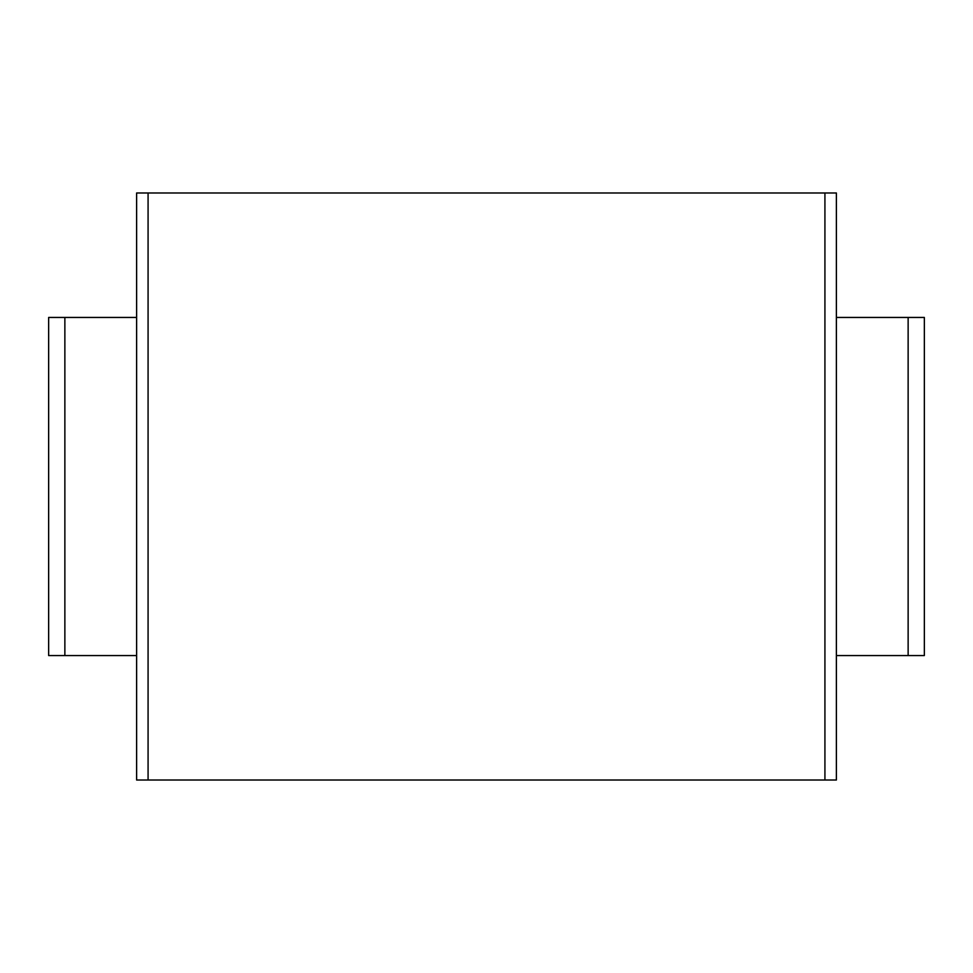 <?xml version="1.0" encoding="UTF-8"?>
<svg xmlns="http://www.w3.org/2000/svg" width="973" height="973" viewBox="0 0 973 973"><rect width="100%" height="100%" fill="white"/><g stroke="black" fill="none" stroke-linecap="round" stroke-linejoin="round"><path stroke-width="1.46" d="M824.922 192.982L824.922 780.018L836.379 780.018L836.379 192.982L136.621 192.982L136.621 780.018L148.078 780.018L148.078 192.982M824.922 780.018L148.078 780.018M136.621 655.559L48.65 655.559L48.65 317.441L136.621 317.441M908.137 655.559L908.137 317.441L924.35 317.441L924.35 655.559L836.379 655.559M908.137 317.441L836.379 317.441M48.65 655.559L48.65 317.441M924.35 655.559L924.35 317.441M64.863 655.559L64.863 317.441"/></g></svg>
